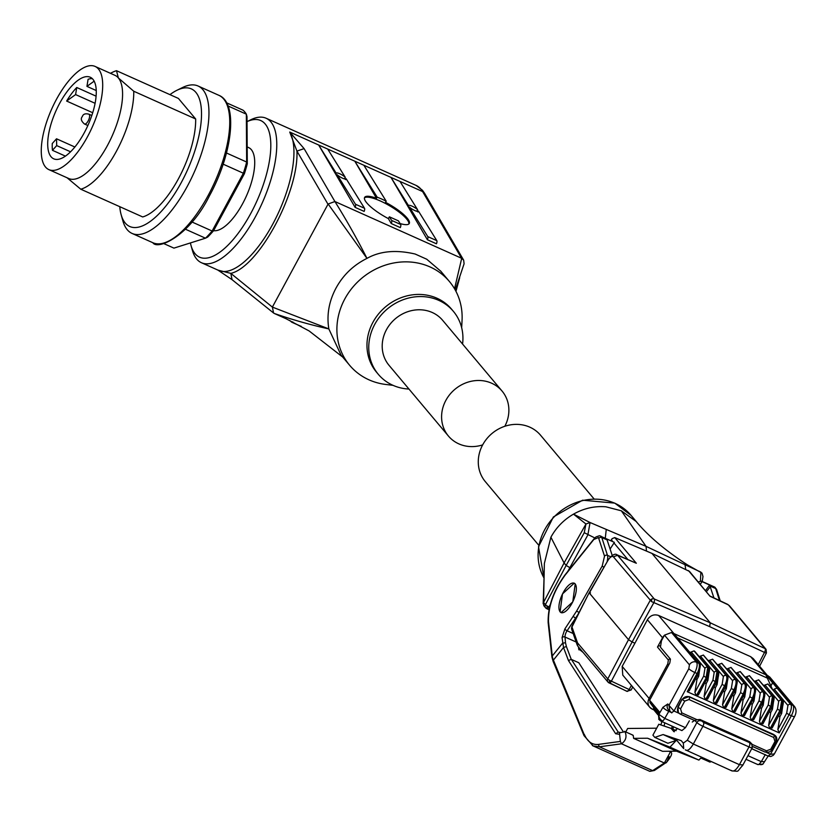 <?xml version="1.0" encoding="UTF-8"?>
<svg xmlns="http://www.w3.org/2000/svg" width="838" height="838" viewBox="0 0 838 838"><rect width="100%" height="100%" fill="white"/><g stroke="black" fill="none" stroke-linecap="round" stroke-linejoin="round"><path stroke-width="1.26" d="M549.56 607.173L549.016 606.922A3.226 1.278 115.2 0 1 547.696 608.514A3.226 1.278 115.2 0 1 546.774 608.734A3.226 1.278 115.2 0 1 546.596 608.587A3.226 2.923 -40 0 1 545.412 604.648L543.558 602.428L564.079 562.958L585.961 524.012L573.506 514.134C583.845 508.32 594.645 505.869 605.905 506.801L621.325 510.792L636.147 521.477C648.319 536.1 665.424 550.566 687.474 564.896L701.993 573.087L702.977 576.523L702.223 581.499M550.21 604.669L549.016 606.922A3.226 0.629 -152.1 0 1 546.879 605.801A3.226 0.629 -152.1 0 1 545.412 604.648L566.153 565.43L570.51 568.049M616.82 554.725L617.575 555.269L613.416 556.83L651.535 601.6L709.65 626.615L710.247 622.802L651.964 553.415L614.746 537.577L612.086 538.666L611.541 540.091L612.62 541.369M631.15 689.936L632.742 687.003L631.14 689.967L626.929 691.35A3.226 1.278 -64.8 0 0 629.17 689.538A3.226 0.618 28.5 0 0 631.14 689.967A3.226 0.618 28.5 0 0 631.15 689.936L626.74 691.203A3.226 1.278 -64.8 0 0 626.929 691.35L608.042 682.142A3.226 2.923 -40 0 0 608.954 682.844A3.226 1.278 -64.8 0 0 609.142 682.98A3.226 1.278 -64.8 0 0 610.054 682.771A3.226 1.278 -64.8 0 0 611.373 681.168L632.114 641.96L634.921 643.217L647.397 619.732L662.523 637.739L657.484 647.072L668.378 660.051L667.76 663.905L649.094 698.431L622.173 666.388L634.921 643.217M572.165 626.573A3.226 0.524 27.1 0 0 571.83 626.646A3.226 0.524 27.1 0 0 571.977 626.95L577.539 642.893L577.717 646.035L608.042 682.142A3.226 2.923 -40 0 1 607.78 678.895A3.226 0.629 27.9 0 0 609.236 680.047A3.226 0.629 27.9 0 0 611.373 681.168L629.17 689.538L631.402 685.4M757.416 764.298A5.384 2.116 -65.9 0 0 757.741 764.539A5.384 2.116 -65.9 0 0 759.134 764.235L761.292 761.637L764.455 761.648M660.889 721.068L681.912 730.589L685.463 727.677L664.764 718.407A5.384 2.116 114.1 0 1 662.607 721.005L660.889 721.068L659.297 719.863L658.898 714.374L664.764 718.407L668.787 711.347A5.384 1.184 -150.4 0 1 662.921 707.303L658.898 714.374L658.27 713.63L659.286 711.766L649.628 700.275L669.813 662.952L670.431 659.097L660.428 647.177L661.465 640.745L664.492 635.141L689.433 664.848L688.815 668.703L668.986 705.376L673.982 711.033L694.817 672.495A5.384 0.922 -151.6 0 1 688.815 668.703M538.761 545.266L485.328 481.641A36.076 32.588 -40 0 1 486.773 438.766A36.076 32.588 -40 0 1 529.846 427.181A36.076 32.588 -40 0 1 540.573 435.247L594.006 498.872M543.558 602.428L544.354 563.503L550.901 537.21C556.254 527.469 563.785 519.78 573.506 514.134L590.067 522.524L646.025 546.345L700.935 572.176M560.13 611.792A16.048 6.306 114.1 0 1 562.528 593.943A16.048 6.306 114.1 0 1 574.198 583.238A16.048 6.306 114.1 0 1 575.161 583.981A16.048 6.306 114.1 0 1 572.752 601.82A16.048 6.306 114.1 0 1 561.083 612.526A16.048 6.306 114.1 0 1 560.13 611.792M575.214 583.887L572.783 601.852L561.041 612.63L560.077 611.887L562.497 593.912L574.25 583.143L575.214 583.887M610.158 548.963L614.38 542.364L606.785 538.97L612.169 555.29M669.153 756.693L666.723 762.182L664.366 762.999L670.358 752.042L669.813 751.791M676.528 751.183L647.606 738.236L669.991 747.14L698.913 760.087L676.528 751.183L662.554 751.319L633.633 738.362L633.224 735.408L632.365 735.02M625.012 731.731C627.054 736.665 625.871 740.687 621.492 743.788L620.371 741.421L619.439 732.852L625.012 731.731M621.325 510.792L646.025 546.345L646.507 551.09M550.901 537.21L564.079 562.958L566.153 565.43L584.243 532.696L585.919 524.085M543.516 602.501L543.799 605.654L545.685 607.885L548.995 609.781M685.673 569.274L685.034 564.697M700.903 572.165L700.39 580.996M585.961 524.012L590.046 522.514M606.262 529.417L605.245 538.478M567.787 571.443L587.847 534.969L590.067 522.524M594.833 537.944L584.243 532.696M709.65 626.615L764.486 652.414A3.226 1.278 -64.8 0 0 765.125 648.633L728.411 604.91L710.027 596.258L689.475 571.401L651.964 553.415M710.289 596.185L727.803 604.428M614.746 537.577L636.314 563.251L616.894 554.756C615.008 553.195 611.929 555.07 607.644 560.381L608 560.318M636.314 563.251L617.575 555.269L654.289 598.992A3.226 1.257 113.1 0 1 653.745 602.826L632.114 641.96L628.51 639.687L650.141 600.542A3.226 2.923 -40 0 1 654.289 598.992L710.247 622.802L765.125 648.633A3.226 2.923 -40 0 1 766.047 649.324L729.322 605.602M590.486 592.895L589.313 593.011L628.51 639.687L607.78 678.895L577.539 642.893M589.187 592.686L571.977 626.95A3.226 2.734 -19.2 0 0 571.663 629.181L571.83 626.646L589.187 592.696L607.76 560.727L589.313 593.011M689.433 664.848A5.384 4.86 -40 0 1 696.483 662.198A8.61 3.383 114.1 0 1 694.817 672.495L697.08 673.511A8.61 3.383 -65.9 0 0 698.735 663.214A2.158 1.948 140 0 1 699.374 663.696L658.626 615.459C654.007 613.982 650.267 615.406 647.397 619.732M658.626 615.459L750.628 656.657L777.088 688.092L774.176 689.108L787.93 705.47L786.683 713.19L777.853 729.521L779.246 732.904L789.082 714.709L791.344 715.725L770.499 754.263L774.364 753.938L773.223 755.373L770.803 756.515L768.289 756.148L751.717 748.722M767.315 675.397L753.194 658.584L750.628 656.657M758.254 664.607L764.486 652.414A3.226 0.524 27.1 0 0 766.445 652.875L766.047 649.324M603.737 567.211L602.218 566.017L604.523 556.17A2.158 1.812 -17.6 0 1 607.456 555.322A10.768 4.232 114.1 0 1 607.194 561.167M662.523 637.739A8.61 7.783 -40 0 1 664.387 635.351M772.217 688.794L765.796 674.716L671.531 632.501L664.492 635.141M653.766 709.849L652.414 709.241A2.158 0.848 -65.9 0 1 652.278 709.137A8.61 7.783 -40 0 1 649.722 707.209L622.77 675.124L622.173 666.388M660.03 645.92A2.158 1.948 140 0 0 657.484 647.072M700.327 584.316L702.045 581.624L709.629 585.029L705.554 590.549M713.934 597.903L709.629 585.029M794.602 706.633C796.519 709.357 796.519 712.646 794.592 716.511A5.384 0.922 -151.6 0 1 791.344 715.725A8.61 3.383 -65.9 0 0 792.999 705.428A5.384 4.86 -40 0 1 794.602 706.633L769.661 676.936L765.796 674.716M650.183 699.259L649.094 698.431A8.61 7.783 -40 0 0 649.722 707.209L652.414 709.241A2.158 0.848 -65.9 0 0 653.881 707.974L654.09 707.597M604.523 556.17L598.458 537.556L593.807 539.504L565.126 575.109C553.709 590.905 548.167 606.429 548.492 621.67L552.273 655.986A21.537 11.009 38.8 0 0 553.394 660.103L563.524 647.523L562.068 637.613L564.906 628.867L576.554 611.153L579.121 612.379M582.515 651.744L579.089 649.345L578.943 647.491M578.45 646.915L578.922 649.848M702.045 581.624L701.396 581.132L698.337 581.949M658.417 713.368L653.881 707.974L654.09 709.943M657.83 714.688L653.881 709.891M614.38 542.364L599.484 535.712L595.996 536.917L593.943 538.96A2.158 1.1 -141.2 0 1 594.498 538.708M620.371 741.421L598.29 744.427L599.411 746.794L593.095 745.946L584.034 735.67L553.101 661.329A2.158 1.351 -22.6 0 1 553.394 660.103L584.861 736.277M666.723 762.182L654.394 770.468L649.848 771.358L592.393 745.59M649.859 771.358L655.002 769.818M690.543 653.179L691.214 651.954L704.957 668.315A2.158 1.948 -40 0 1 707.775 667.258L707.953 667.341A2.158 1.948 -40 0 1 708.592 667.823C710.153 667.373 709.817 670.756 707.597 677.952L706.298 677.638L696.451 695.833L705.491 699.877L715.338 681.682L705.68 699.96L714.709 704.004L724.556 685.809L714.898 704.088L723.927 708.141L733.774 689.936L724.116 708.215L733.145 712.269L743.17 694.147L733.334 712.342L742.363 716.396L752.388 698.274L742.552 716.48L751.592 720.523L761.428 702.328L751.77 720.607L760.81 724.65L770.646 706.455L760.988 724.734L770.028 728.777L779.864 710.582L770.206 728.861L779.246 732.904M708.592 667.823L694.849 651.451L694.032 650.896L691.214 651.954M699.761 657.306L700.432 656.081L714.175 672.443A2.158 1.948 -40 0 1 716.993 671.395L717.171 671.468A2.158 1.948 -40 0 1 717.81 671.95C719.371 671.5 719.035 674.883 716.815 682.08L715.516 681.765A8.61 3.383 -65.9 0 0 717.171 671.468L703.428 655.106L700.432 656.081M717.81 671.95L703.428 655.106M708.979 661.433L709.65 660.208L723.393 676.58A2.158 1.948 -40 0 1 726.211 675.522L726.389 675.596A2.158 1.948 -40 0 1 727.028 676.077C728.589 675.627 728.253 679.01 726.033 686.207L724.734 685.893A8.61 3.383 -65.9 0 0 726.389 675.596L712.646 659.234L709.65 660.208M727.028 676.077L712.646 659.234M718.197 665.561L718.868 664.335L732.611 680.707A2.158 1.948 -40 0 1 735.429 679.649L735.607 679.733A2.158 1.948 -40 0 1 736.256 680.205C737.807 679.765 737.482 683.138 735.251 690.334L733.952 690.02A8.61 3.383 -65.9 0 0 735.607 679.733L721.864 663.361L718.868 664.335M736.256 680.205L721.864 663.361M727.415 669.688L728.086 668.462L741.829 684.835A2.158 1.948 -40 0 1 744.647 683.777L744.825 683.86A2.158 1.948 -40 0 1 745.474 684.342C747.025 683.892 746.7 687.265 744.469 694.472L743.17 694.147A8.61 3.383 -65.9 0 0 744.825 683.86L731.082 667.488L728.086 668.462M745.474 684.342L731.082 667.488M736.633 673.825L737.304 672.589L751.047 688.962A2.158 1.948 -40 0 1 753.865 687.904L754.053 687.988A2.158 1.948 -40 0 1 754.692 688.469C756.243 688.019 755.918 691.392 753.687 698.599L752.388 698.274A8.61 3.383 -65.9 0 0 754.053 687.988L740.3 671.615L737.304 672.589M754.692 688.469L740.3 671.615M745.851 677.952L746.522 676.716L760.265 693.089A2.158 1.948 -40 0 1 763.083 692.031L763.271 692.115A2.158 1.948 -40 0 1 763.91 692.597C765.461 692.146 765.136 695.519 762.905 702.726L761.606 702.412A8.61 3.383 -65.9 0 0 763.271 692.115L749.518 675.742L746.522 676.716M763.91 692.597L749.518 675.742M755.069 682.08L755.74 680.844L769.483 697.216A2.158 1.948 -40 0 1 772.301 696.158L772.489 696.242A2.158 1.948 -40 0 1 773.128 696.724C774.689 696.273 774.354 699.646 772.123 706.853L770.824 706.539L772.489 696.242L758.736 679.869L755.74 680.844M773.128 696.724L758.736 679.869M764.298 686.207L764.958 684.981L778.712 701.343A2.158 1.948 -40 0 1 781.519 700.285L781.707 700.369A2.158 1.948 -40 0 1 782.346 700.851C783.907 700.4 783.572 703.784 781.341 710.98L780.042 710.666L781.707 700.369L767.954 683.997L764.958 684.981M782.346 700.851L767.954 683.997M773.516 690.334L774.176 689.108M649.869 702.569L658.626 712.991M650.424 702.956L649.628 700.275M659.014 719.486L658.27 713.63M679 713.285L673.982 711.033L671.573 712.771L669.929 711.514L668.986 705.376L667.802 703.962L662.921 707.303M548.492 621.67A2.158 1.645 173.7 0 0 548.157 622.718L551.949 657.034A2.158 1.645 -6.3 0 1 552.273 655.986L562.508 643.28L565.482 642.704L566.383 646.527L563.524 647.523L568.447 660.522L571.254 659.37L566.383 646.527M622.823 731.04L578.786 662.732L571.254 659.37M661.947 721.644L660.836 724.922M698.295 673.605L697.08 673.511L687.233 691.706L696.273 695.75L706.298 677.638A8.61 3.383 -65.9 0 0 707.953 667.341L694.21 650.969M775.569 735.9L689.087 696.588L682.048 699.227L677.858 706.979L678.382 712.593M770.95 685.694L772.542 682.74M772.626 682.781L770.991 685.809M619.91 732.349L618.475 732.203M571.359 659.401L618.214 732.098L615.647 733.742L619.083 734.266M664.146 726.033L664.712 722.88M770.206 728.861L772.427 727.091L772.112 728.054L781.257 710.771M778.596 716.061L779.927 716.658L777.853 729.521M769.378 711.933L770.709 712.53L768.635 725.394L770.028 728.777M760.988 724.734L763.209 722.964L762.894 723.927L772.039 706.633M760.16 707.806L761.491 708.403L759.417 721.267L760.81 724.65M751.77 720.607L753.99 718.836L753.676 719.8L762.821 702.506M750.942 703.679L752.273 704.276L750.199 717.139L751.592 720.523M742.552 716.48L744.773 714.709L744.458 715.673L753.603 698.379M741.724 699.552L743.055 700.139L740.981 713.012L742.363 716.396M733.334 712.342L735.555 710.582L735.24 711.546L744.385 694.252M732.506 695.425L733.837 696.011L731.763 708.885L733.145 712.269M724.116 708.215L726.337 706.455L726.022 707.419L735.167 690.124M723.288 691.287L724.619 691.884L722.534 704.758L723.927 708.141M714.898 704.088L717.119 702.328L716.804 703.281L725.949 685.997M714.07 687.16L715.401 687.757L713.316 700.62L714.709 704.004M705.68 699.96L707.9 698.201L707.586 699.154L716.731 681.87M704.852 683.033L706.183 683.63L704.098 696.493L705.491 699.877M696.451 695.833L698.683 694.074L698.368 695.027L707.513 677.743M695.634 678.906L696.954 679.503L694.88 692.366L696.273 695.75M687.233 691.706L689.465 689.936L689.15 690.9L698.379 673.825C700.599 666.619 700.935 663.246 699.374 663.696M669.991 747.14L676.203 740.425L667.907 743.264L654.803 737.398L652.917 735.156L658.815 724.242L671.039 728.358L673.941 731.679M674.328 731.752L673.626 731.438L677.628 728.536M647.606 738.236L633.633 738.362M625.777 731.951L627.652 728.473L656.678 728.201M779.927 716.658L781.645 713.484L782.828 705.24M781.645 713.484L780.314 712.887M770.709 712.53L772.427 709.357L773.61 701.113M772.427 709.357L771.096 708.759L772.353 709.273M761.491 708.403L763.209 705.229L764.392 696.975M763.209 705.229L761.878 704.632M752.273 704.276L753.99 701.102L755.174 692.848M753.99 701.102L752.66 700.505M743.055 700.139L744.762 696.975L745.956 688.721M744.762 696.975L743.442 696.378M733.837 696.011L735.544 692.837L736.738 684.594M735.544 692.837L734.224 692.251M724.619 691.884L726.326 688.71L727.52 680.466M726.326 688.71L724.996 688.124M715.401 687.757L717.108 684.583L718.302 676.339M717.108 684.583L715.778 683.986M706.183 683.63L707.89 680.456L709.084 672.212M707.89 680.456L706.56 679.859M696.954 679.503L698.672 676.329L699.866 668.085M698.672 676.329L697.342 675.732M671.039 728.358L676.151 730.652M701.511 757.28L698.913 760.087M780.744 712.101L781.445 712.415M771.526 707.963L772.227 708.278M762.308 703.836L762.999 704.15M753.09 699.709L753.781 700.023M743.872 695.582L744.563 695.896M734.643 691.455L735.345 691.769M725.425 687.328L726.127 687.642M716.207 683.2L716.909 683.515M706.989 679.073L707.691 679.388M697.771 674.936L698.473 675.25M699.94 719.496L703.532 722.429L750.838 743.17A3.226 2.923 -40 0 1 751.801 743.893L749.654 741.756L699.94 719.496L697.048 719.706L681.755 712.855A2.158 0.848 114.1 0 1 680.278 714.123A2.158 0.848 114.1 0 1 680.152 714.018A5.384 4.86 -40 0 1 678.55 712.813A5.384 4.86 -40 0 1 678.152 707.324L677.858 706.979M654.803 737.398L663.099 734.549L677.209 740.865M711.242 761.637L709.933 762.088L700.83 758.013M680.435 714.144L694.974 720.659L697.048 719.706M694.974 720.659L696.902 722.503A3.226 2.923 -40 0 1 701.134 720.91M703.532 722.429A3.226 1.267 114.1 0 1 702.914 726.295A5.384 0.922 -151.6 0 1 696.902 722.503L687.317 740.226L683.316 743.128L681.252 740.677L663.099 734.549M692.272 722.042L694.681 720.303M685.463 727.677L689.37 720.806M681.252 740.677C676.046 738.959 674.559 738.613 676.79 739.671M191.022 245.482A74.844 29.393 114.1 0 0 195.076 253.705A74.844 29.393 114.1 0 0 250.782 213.428A74.844 29.393 114.1 0 0 265.206 124.003A74.844 29.393 114.1 0 0 247.021 121.636L250.887 119.729A79.149 31.09 114.1 0 1 266.107 118.242A79.149 31.09 114.1 0 1 270.842 121.887A79.149 31.09 114.1 0 1 258.973 209.909A79.149 31.09 114.1 0 1 201.413 262.713A79.149 31.09 114.1 0 1 196.679 259.057A79.149 31.09 114.1 0 1 192.394 250.363L191.022 245.482A74.844 29.393 114.1 0 1 190.415 242.936M418.277 211.302L418.424 211.061A5.657 1.33 -149.9 0 1 418.372 211.197A5.657 1.33 -149.9 0 1 414.852 210.568A5.657 1.33 -149.9 0 1 409.384 207.017L408.829 207.96L408.022 206.577L408.546 205.677A5.657 1.33 -149.9 0 1 408.588 205.53A5.657 1.33 -149.9 0 1 412.118 206.169A5.657 1.33 -149.9 0 1 417.586 209.72L417.062 210.621L417.869 212.004M336.53 175.582L337.075 174.629L355.469 204.231A3.226 1.267 114.1 0 1 355.103 207.363L335.724 174.199L336.248 173.288A5.657 1.33 30.1 0 1 336.289 173.152A5.657 1.33 30.1 0 1 339.819 173.791A5.657 1.33 30.1 0 1 345.287 177.342L344.764 178.243L345.57 179.625M355.103 207.363L364.142 211.406A3.226 1.267 -65.9 0 0 364.509 208.274L346.115 178.683A5.657 1.33 -149.9 0 1 346.073 178.819A5.657 1.33 -149.9 0 1 342.553 178.19A5.657 1.33 -149.9 0 1 337.075 174.629M388.35 218.582L391.252 223.547L400.292 227.601A3.226 1.267 -65.9 0 0 400.658 224.458L398.427 220.865L389.387 216.822L388.35 218.582A25.842 6.432 -149.6 0 1 364.656 197.37A25.842 6.432 -149.6 0 1 376.492 198.292L377.163 197.15L381.541 198.952L386.203 201.193L385.532 202.335A25.842 6.432 -149.6 0 1 409.227 223.547A25.842 6.432 -149.6 0 1 400.093 223.547M408.892 223.956A25.842 6.432 30.4 0 0 380.347 200.984A25.842 6.432 30.4 0 0 364.467 197.862M213.585 230.68A45.231 17.766 -65.9 0 0 245.639 197.684A45.231 17.766 -65.9 0 0 251.337 149.667A45.231 17.766 -65.9 0 0 248.624 147.582L247.189 146.933M393.022 385.344L385.794 384.464A65.144 58.859 -40 0 1 349.624 365.274A65.144 58.859 -40 0 1 344.837 298.894A65.144 58.859 -40 0 1 449.398 281.484A65.144 58.859 -40 0 1 462.052 320.43L461.665 327.7M201.413 262.713L218.582 270.402A79.149 31.09 -65.9 0 0 274.623 220.614A79.149 31.09 -65.9 0 0 289.749 132.058L304.1 148.619L334.907 201.529C346.67 220.404 357.355 239.354 366.971 258.387C353.427 265.122 343.077 275.084 335.912 288.272C328.925 301.502 326.569 315.046 328.842 328.915C311.066 325.029 292.912 319.896 274.372 313.496L286.062 318.733L309.128 330.947L342.742 357.093M341.014 355.029L328.842 328.915L272.392 307.106L230.817 273.377L217.985 270.129M408.965 389.052A48.992 44.267 -40 0 1 378.326 374.335L376.545 372.219A48.992 44.267 -40 0 1 372.941 322.284A48.992 44.267 -40 0 1 451.577 309.191L453.358 311.317A48.992 44.267 -40 0 1 462.566 344.041M185.533 229.256L205.478 238.191L207.635 237.102A75.378 29.613 114.1 0 0 213.575 230.701L244.361 173.759A75.378 29.613 114.1 0 0 247.294 163.756L246.99 116.597L246.351 114.178A77.536 30.451 -65.9 0 0 244.78 111.957A77.536 30.451 -65.9 0 0 242.978 110.155L226.574 102.812M378.326 374.335A48.992 44.267 -40 0 1 374.722 324.411A48.992 44.267 -40 0 1 453.358 311.317M228.03 105.965L246.351 114.178L246.655 162.038L226.48 152.998M482.667 444.894A34.997 31.614 -40 0 1 448.435 436.053L389.041 365.337A34.997 31.614 -40 0 1 386.475 329.669A34.997 31.614 -40 0 1 442.642 320.315L502.035 391.032A34.997 31.614 -40 0 1 504.832 426.28M448.435 436.053A34.997 31.614 -40 0 1 445.858 400.386A34.997 31.614 -40 0 1 502.035 391.032M169.957 94.642A75.378 29.613 114.1 0 1 176.87 90.315L182.548 87.529A80.762 31.729 114.1 0 1 198.082 86.01A80.762 31.729 114.1 0 1 202.911 89.729A80.762 31.729 114.1 0 1 190.802 179.542A80.762 31.729 114.1 0 1 132.058 233.425A80.762 31.729 114.1 0 1 127.229 229.696A80.762 31.729 114.1 0 1 122.861 220.823L121.154 214.727A75.378 29.613 114.1 0 1 119.782 206.693M176.87 90.315A75.378 29.613 114.1 0 1 195.872 92.369A75.378 29.613 114.1 0 1 181.343 182.443A75.378 29.613 114.1 0 1 125.239 223.013A75.378 29.613 114.1 0 1 121.154 214.727M95.092 66.432L114.974 75.336A56.534 22.207 114.1 0 1 118.357 77.944L116.503 70.706L178.421 98.434L195.663 118.975L133.755 91.248L118.357 77.944A56.534 22.207 114.1 0 1 107.453 145.487A56.534 22.207 114.1 0 1 68.758 178.525L48.876 169.622A56.534 22.207 114.1 0 1 45.493 167.013A56.534 22.207 114.1 0 1 53.978 104.142A56.534 22.207 114.1 0 1 95.092 66.432A56.534 22.207 114.1 0 1 98.475 69.041A56.534 22.207 114.1 0 1 89.991 131.901A56.534 22.207 114.1 0 1 48.876 169.622M133.755 91.248A64.61 25.381 114.1 0 1 116.461 151.175A64.61 25.381 114.1 0 1 80.783 189.22L142.69 216.948A64.61 25.381 114.1 0 0 178.368 178.903A64.61 25.381 114.1 0 0 195.663 118.975M92.924 79.296A44.686 17.556 114.1 0 1 86.22 129A44.686 17.556 114.1 0 1 53.716 158.811A44.686 17.556 114.1 0 1 51.045 156.748A44.686 17.556 114.1 0 1 57.749 107.055A44.686 17.556 114.1 0 1 90.253 77.243A44.686 17.556 114.1 0 1 92.924 79.296M417.586 209.72L400.009 181.448L390.979 177.394L408.022 206.577M418.424 211.061L436.808 240.653A3.226 1.267 -65.9 0 1 436.441 243.785L427.401 239.741L408.829 207.96M335.724 174.199L318.67 145.016L327.71 149.07L345.287 177.342M376.492 198.292L354.82 161.21L363.86 165.254L386.203 201.193M335.043 201.581L461.707 258.314L463.665 260.178L464.084 263.802L455.264 290.042M461.57 258.251L422.603 191.556L289.749 132.058L296.935 151.091C298.852 192.646 258.565 267.154 230.817 273.377L232.063 279.672L217.566 269.878M408.546 205.677L390.979 177.394M427.401 239.741A3.226 1.267 -65.9 0 0 427.778 236.609L409.384 207.017M318.67 145.016L336.248 173.288M391.252 223.547A3.226 1.267 -65.9 0 0 391.618 220.415L389.387 216.822M377.163 197.15L354.82 161.21M304.1 148.619L296.935 151.091L327.993 204.242L272.507 306.855M334.907 201.529L328.14 204.001L366.971 258.387C380.064 251.023 396.123 249.577 415.166 254.04L426.741 259.225L440.819 271.261M454.542 288.764L461.707 258.314M301.219 326.296A3.226 1.267 114.1 0 1 300.842 326.265A3.226 1.267 114.1 0 1 300.716 326.181L291.949 322.263M292.808 321.907A3.226 1.267 114.1 0 1 291.802 322.221A3.226 1.267 114.1 0 1 291.676 322.138L289.644 320.378M274.372 313.496L273.565 313.003L272.392 307.106M213.575 230.701L212.129 231.016A77.536 30.451 -65.9 0 1 205.478 238.191L173.927 248.121L163.567 243.491M244.361 173.759L243.376 173.225L212.129 231.016L192.059 222.028M247.294 163.756L246.655 162.038A77.536 30.451 -65.9 0 1 243.376 173.225L223.159 164.175M67.061 177.761L80.783 189.22M110.427 73.294L112.627 72.215A64.61 25.381 114.1 0 1 116.503 70.706M92.327 78.657A44.686 17.556 -65.9 0 0 88.084 79.306L86.943 86.377L94.16 81.16M96.098 96.171L76.75 87.498A44.686 17.556 -65.9 0 0 66.642 101.052L92.714 112.732M70.539 151.793L56.701 145.592L56.523 138.794L52.27 143.518A44.686 17.556 -65.9 0 0 52.459 150.316L65.406 156.119M56.523 138.794L74.865 147.006M95.092 103.304L75.609 94.579L66.642 101.052M75.609 94.579L76.75 87.498M96.255 90.546L86.943 86.377M56.701 145.592L52.459 150.316M543.967 577.916A53.842 48.635 -40 0 1 553.782 517.266A53.842 48.635 -40 0 1 615.082 503.366A53.842 48.635 -40 0 1 631.087 515.391L614.767 503.114L582.588 500.213L553.363 516.973L538.509 546.743L543.967 577.948M547.696 608.514A3.226 1.278 -95.9 0 1 546.879 605.801M651.535 601.6A3.226 1.278 -95.9 0 1 651.974 598.971M610.054 682.771A3.226 1.278 -95.9 0 1 609.236 680.047M598.887 538.384A2.158 1.812 -17.6 0 1 601.81 537.535A10.768 4.232 -65.9 0 0 601.275 536.498A10.768 4.232 -65.9 0 0 600.626 536.006M759.134 764.235A5.384 4.169 55.6 0 0 762.989 764.067L768.153 756.086M662.607 721.005A5.384 4.169 -124.4 0 1 658.898 714.374M610.441 556.662L607.456 555.322L601.81 537.535L607.32 539.997M672.139 726.211L671.699 728.662M664.366 762.999L621.492 743.788L599.411 746.794L652.645 770.635L664.366 762.999M549.005 609.729L547.005 608.786M611.164 540.72L611.541 540.091M710.027 596.258L688.469 570.594M613.982 542.993L627.735 559.375M613.416 556.83C611.96 555.741 610.074 557.04 607.76 560.727M578.922 612.767L578.901 612.767A37.689 14.801 114.1 0 1 575.601 618.098L576.094 618.318M677.418 637.833L767.943 678.371M668.85 664.733L667.76 663.905M670.211 658.836A2.158 1.948 140 0 0 668.378 660.051M602.218 566.017L576.554 611.153M626.74 691.203L609.373 683.033M710.362 586.642L706.476 591.649M652.572 709.262L653.713 709.776M689.548 651.985L690.868 652.582M698.766 656.112L700.086 656.709M707.984 660.239L709.304 660.836M717.202 664.377L718.522 664.963M726.42 668.504L727.74 669.091M735.638 672.631L736.958 673.218M744.856 676.758L746.176 677.355M754.074 680.885L755.394 681.483M763.292 685.013L764.612 685.61M653.881 707.974L650.738 703.595M573.171 633.518L567.075 630.784L575.601 618.098A2.158 0.796 -146.1 0 1 573.443 616.181M710.174 586.066L715.683 588.527A2.158 1.812 -17.6 0 1 716.626 589.543L714.5 586.998A10.768 4.232 114.1 0 1 715.683 588.527L719.486 600.511M565.126 575.109A2.158 1.1 -141.2 0 1 565.262 574.575A2.158 1.1 -141.2 0 1 565.755 574.334M593.807 539.504A2.158 1.1 -141.2 0 1 593.943 538.96L565.262 574.575C553.426 590.769 547.727 606.817 548.157 622.718M564.906 628.867A2.158 0.796 33.9 0 0 567.075 630.784A5.384 2.116 114.1 0 0 565.032 637.037L576.135 642.002M562.068 637.613A2.158 1.603 -4.5 0 1 565.032 637.037L565.482 642.704M578.597 648.738L583.059 652.404M765.314 754.567L761.292 761.637L747.957 755.667M768.058 675.732L792.999 705.428L790.737 704.423A8.61 3.383 114.1 0 1 789.082 714.709L786.683 713.19M670.526 712.122L668.787 711.347A1.404 0.545 114.1 0 1 669.269 710.729M671.772 712.918L668.19 709.451A5.384 4.86 -40 0 1 667.802 703.962M684.992 646.842L698.735 663.214L696.483 662.198L671.531 632.501M598.29 744.427C592.194 745.024 587.532 741.693 584.327 734.434M568.447 660.522L615.647 733.742M751.738 748.669L768.289 756.148M768.1 756.002L770.499 754.263L766.55 752.493M776.994 688.05L790.737 704.423A2.158 1.948 140 0 0 787.93 705.47M767.776 683.923L781.519 700.285A8.61 3.383 114.1 0 1 779.864 710.582L777.465 709.063L768.635 725.394M758.558 679.796L772.301 696.158A8.61 3.383 114.1 0 1 770.646 706.455L768.247 704.936L759.417 721.267M749.34 675.658L763.083 692.031A8.61 3.383 114.1 0 1 761.428 702.328L759.029 700.809L750.199 717.139M740.122 671.531L753.865 687.904A8.61 3.383 114.1 0 1 752.21 698.201L749.801 696.682L740.981 713.012M730.904 667.404L744.647 683.777A8.61 3.383 114.1 0 1 742.992 694.074L740.583 692.555L731.763 708.885M721.686 663.277L735.429 679.649A8.61 3.383 114.1 0 1 733.774 689.936L731.365 688.427L722.534 704.758M712.468 659.15L726.211 675.522A8.61 3.383 114.1 0 1 724.556 685.809L722.147 684.3L713.316 700.62M703.25 655.023L716.993 671.395L715.338 681.682L712.929 680.163L704.098 696.493M694.032 650.896L707.775 667.258L706.109 677.554L703.711 676.036L694.88 692.366M682.048 699.227L678.152 707.324L680.561 708.843L684.74 701.102L682.341 699.583A5.384 4.86 -40 0 1 689.381 696.944L689.087 696.588M684.74 701.102L688.972 699.52A2.158 0.848 -65.9 0 0 689.381 696.944L773.862 734.549M688.972 699.52L773.746 737.482A2.158 0.848 -65.9 0 0 774.155 734.905A5.384 4.86 -40 0 1 775.758 736.11A5.384 4.86 -40 0 1 776.156 741.599L775.464 735.754M778.712 701.343L777.465 709.063M769.483 697.216L768.247 704.936M760.265 693.089L759.029 700.809M751.047 688.962L749.801 696.682M741.829 684.835L740.583 692.555M732.611 680.707L731.365 688.427M723.393 676.58L722.147 684.3M714.175 672.443L712.929 680.163M704.957 668.315L703.711 676.036M681.755 712.855L680.561 708.843M773.746 737.482L774.941 741.494L776.239 741.808L771.966 749.34M774.941 741.494L770.75 749.235L772.049 749.56L771.389 750.534L769.368 752.042L765.052 752.084A2.158 0.848 -65.9 0 0 766.529 750.827L751.225 743.976M770.75 749.235L766.529 750.827M764.926 751.979A2.158 0.848 -65.9 0 0 765.052 752.084L752.629 746.522L764.926 751.979M781.068 711.483L781.77 711.797M781.571 713.4L780.335 712.845M771.85 707.356L772.552 707.67M762.632 703.229L763.334 703.543M763.135 705.146L761.899 704.59M753.414 699.101L754.116 699.416M753.917 701.018L752.681 700.463M744.196 694.974L744.898 695.289M744.699 696.891L743.463 696.336M734.978 690.847L735.68 691.161M735.481 692.764L734.245 692.209M725.76 686.72L726.462 687.024M726.263 688.637L725.027 688.082M716.542 682.582L717.244 682.897M717.045 684.51L715.809 683.955M707.324 678.455L708.026 678.77M707.827 680.372L706.581 679.817M698.106 674.328L698.808 674.642M698.609 676.245L697.363 675.69M750.838 743.17L749.654 741.756M687.317 740.226L693.319 744.018C690.083 749.465 687.411 751.403 685.306 749.811L732.045 770.95C740.153 771.18 735.942 772.709 742.667 765.45L752.252 747.726A5.384 0.922 -151.6 0 1 749.004 746.93A3.226 1.267 -65.9 0 0 749.622 743.076M731.406 770.457C733.501 772.039 736.173 770.112 739.42 764.665L693.319 744.018L702.914 726.295L749.004 746.93L739.42 764.665L742.447 764.916M675.732 739.116L683.703 748.606L683.316 743.128M424.615 193.337A5.384 4.766 -30.3 0 0 422.603 191.556A79.149 31.09 -65.9 0 0 420.865 189.074A79.149 31.09 -65.9 0 0 416.13 185.428L422.467 190.278L424.615 193.337L463.665 260.178M198.082 86.01L218.865 95.312A80.762 31.729 114.1 0 1 223.704 99.041A80.762 31.729 114.1 0 1 208.128 195.537A80.762 31.729 114.1 0 1 152.851 242.727L132.058 233.425M91.824 115.497L88.901 114.188A5.384 2.116 114.1 0 1 89.226 114.439A5.384 2.116 114.1 0 1 88.189 120.871A5.384 2.116 114.1 0 1 84.502 124.014A5.384 2.116 114.1 0 1 84.177 123.762M436.808 240.653L427.778 236.609M364.509 208.274L355.469 204.231M400.658 224.458L391.618 220.415M661.213 721.319L658.668 719.119M574.868 583.541L574.198 583.238M672.966 729.228L673.417 726.776M666.126 762.831C671.709 756.159 673.05 752.482 670.149 751.822L668.892 751.257M636.712 522.084L631.087 515.391M544.166 574.103L543.16 603.842M700.997 572.207L698.882 571.139M612.086 538.666L610.912 540.604M561.764 612.829L561.083 612.526M766.445 652.875L759.616 666.231M571.663 629.181L577.267 645.239M716.626 589.543L720.209 600.856M701.396 581.132L714.5 586.998M553.101 661.329L551.949 657.034M794.592 716.511L774.364 753.938M762.989 764.067L757.741 764.539L745.998 759.291M632.837 735.115L624.457 731.354M695.1 720.753L680.278 714.123L678.256 712.457M752.252 747.726L751.801 743.893M218.865 95.312C238.662 103.095 232.294 154.328 209.427 195.862C189.901 235.688 157.659 250.562 152.851 242.727M266.107 118.242L416.13 185.428M349.624 365.274L340.71 354.673M87.864 125.522L84.502 124.014C81.223 121.196 80.479 118.724 82.292 116.618C83.119 114.062 85.329 113.256 88.901 114.188M291.802 322.221L300.842 326.265M273.565 313.003L231.969 279.599M449.398 281.484L440.495 270.873M459.685 277.713L455.966 291.352"/></g></svg>
